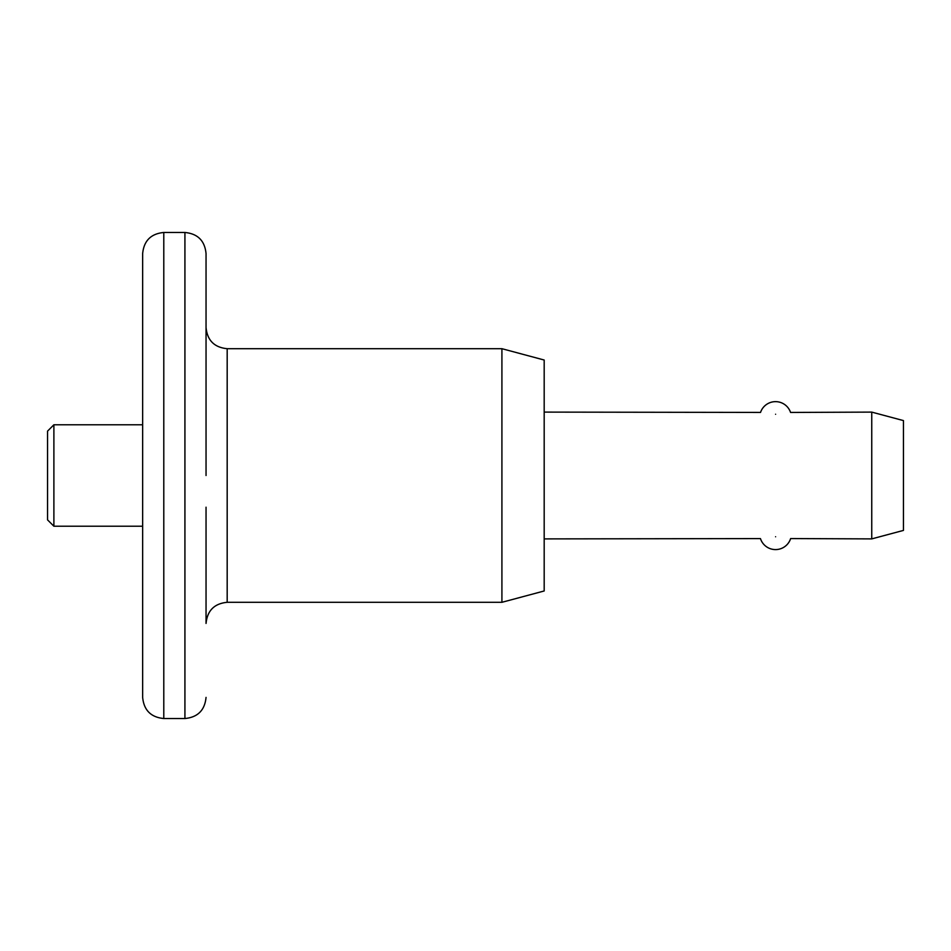 <?xml version="1.0" encoding="UTF-8"?>
<svg xmlns="http://www.w3.org/2000/svg" width="951" height="951" viewBox="0 0 951 951"><rect width="100%" height="100%" fill="white"/><g stroke="black" fill="none" stroke-linecap="round" stroke-linejoin="round"><path stroke-width="1.43" d="M47.55 519.876L47.55 431.124L53.886 424.776L53.886 526.224L47.55 519.876M206.046 475.5L206.046 253.596L206.046 475.5M142.65 697.404L142.65 253.596C143.898 240.769 150.947 233.72 163.786 232.472L163.786 718.528C150.947 717.28 143.898 710.231 142.65 697.404M775.588 414.256C754.464 411.902 754.464 411.902 775.588 414.256C796.724 411.902 796.724 411.902 775.588 414.256M544.186 412.104L760.527 412.425A15.846 15.846 0 0 1 790.566 412.449L871.746 412.104L871.746 538.896L790.638 538.563A15.846 15.846 0 0 1 760.455 538.587L544.186 538.896M775.588 536.744C754.464 539.098 754.464 539.098 775.588 536.744C796.724 539.098 796.724 539.098 775.588 536.744M501.914 348.696L544.186 360.025L544.186 590.975L501.914 602.304L501.914 348.696L227.182 348.696L227.182 602.304C214.344 603.552 207.306 610.601 206.046 623.428L206.046 507.204M871.746 538.896L903.45 530.408L903.45 420.592L871.746 412.104M206.046 697.404C204.798 710.242 197.749 717.28 184.922 718.528L184.922 232.472L163.786 232.472M227.182 348.696C214.344 347.448 207.306 340.399 206.046 327.572M142.65 526.224L53.886 526.224M184.922 718.528L163.786 718.528M501.914 602.304L227.182 602.304M142.65 424.776L53.886 424.776M184.922 232.472C197.749 233.72 204.798 240.758 206.046 253.596"/></g></svg>
